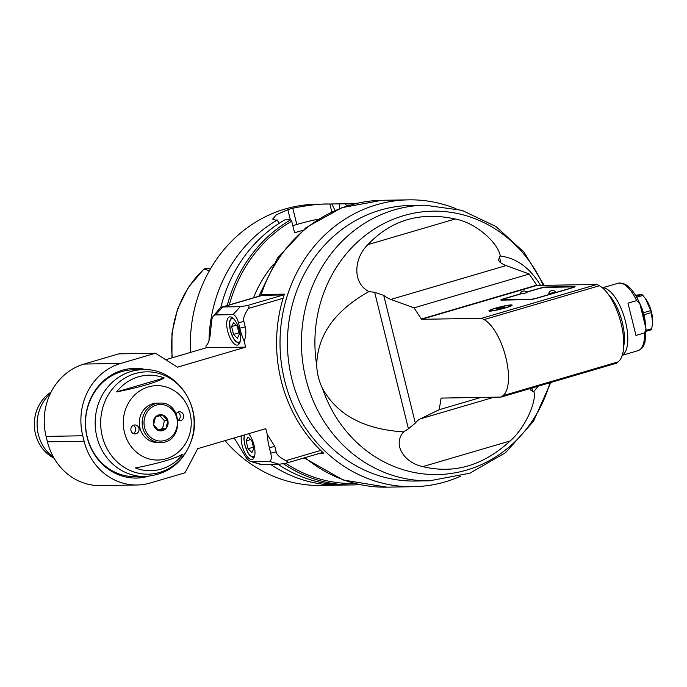 <?xml version="1.0" encoding="UTF-8"?>
<svg xmlns="http://www.w3.org/2000/svg" width="687" height="687" viewBox="0 0 687 687"><rect width="100%" height="100%" fill="white"/><g stroke="black" fill="none" stroke-linecap="round" stroke-linejoin="round"><path stroke-width="1.03" d="M258.947 296.209L261.197 294.534L284.384 294.139A143.446 130.994 -91 0 0 323.766 453.291L319.627 453.368M456.005 208.711A143.446 130.994 89 0 0 408.576 199.848A143.446 130.994 89 0 0 280.038 345.501A143.446 130.994 89 0 0 413.454 486.697A143.446 130.994 89 0 0 460.556 476.228M417.971 205.525A137.821 125.858 89 0 0 287.467 345.372A137.821 125.858 89 0 0 422.642 480.702M245.233 326.883L243.894 321.447C242.897 318.914 244.366 314.594 248.316 308.489C249.493 306.539 249.132 305.569 247.243 305.578L240.235 306.677L222.743 306.977A22.499 8.888 -106.4 0 0 221.781 307.123A22.499 8.888 -106.4 0 0 219.857 308.42L213.339 316.011A16.874 6.672 -106.4 0 0 211.673 320.846L210.162 335.093A35.183 13.903 73.6 0 1 206.693 345.166A35.183 13.903 73.6 0 1 206.04 345.836L205.954 346.652A1.408 0.558 -106.4 0 0 206.04 347.528L245.645 347.158L244.237 341.448C245.98 335.874 246.307 331.022 245.233 326.883L239.797 328.163L238.449 322.727A8.442 3.332 -106.4 0 0 232.996 314.637L215.495 314.929A16.874 6.672 -106.4 0 0 213.339 316.011M234.018 437.997A35.157 13.895 73.6 0 1 236.577 441.827L245.096 455.91A16.874 6.672 -106.4 0 0 250.789 461.492A16.874 6.672 -106.4 0 0 251.803 461.638L269.304 461.346A8.442 3.332 -106.4 0 0 270.721 453.137L269.381 447.701L274.817 446.421L267.226 434.373L265.817 428.662L197.667 448.671L185.018 472.785L150.29 482.978A59.065 53.938 89 0 1 137.168 484.988L100.5 485.606A59.065 53.938 -91 0 1 47.437 441.835L46.089 436.4A59.065 53.938 -91 0 1 84.037 364.058L118.765 353.865L155.434 353.247L177.495 367.167L245.645 347.158M274.817 446.421L276.165 451.857L270.721 453.137M269.304 461.346L279.231 464.257L286.239 463.15C287.965 462.497 287.879 461.664 285.964 460.633C279.738 457.516 276.475 454.588 276.165 451.857M137.168 484.988A59.065 53.938 89 0 1 84.106 441.209L82.758 435.773A59.065 53.938 89 0 1 120.706 363.44L155.434 353.247M148.091 476.331A54.848 50.091 -91 0 1 136.43 478.049A54.848 50.091 -91 0 1 85.411 424.059A54.848 50.091 -91 0 1 134.566 368.369A54.848 50.091 -91 0 1 146.279 369.683M269.381 447.701A35.157 13.895 73.6 0 1 267.226 434.373M248.634 433.703A14.625 5.779 73.6 0 1 254.722 448.748A14.625 5.779 73.6 0 1 252.198 459.371A14.625 5.779 73.6 0 1 251.571 459.457A14.625 5.779 73.6 0 1 244.031 451.11A14.625 5.779 73.6 0 1 241.326 435.85M250.789 461.492L260.382 464.352A22.499 8.888 -106.4 0 0 261.738 464.549L251.803 461.638M322.77 452.372A2.817 1.108 73.6 0 1 322.547 452.51A2.817 1.108 73.6 0 1 322.426 452.527L286.874 462.961M221.781 307.123L261.532 295.453A22.499 8.888 73.6 0 1 262.494 295.307L283.43 294.946A2.817 1.108 73.6 0 1 284.023 295.238M206.04 345.836L207.027 344.745M244.237 341.448A35.157 13.895 73.6 0 1 239.797 328.163M237.084 345.123A14.625 5.779 73.6 0 1 227.835 331.864A14.625 5.779 73.6 0 1 229.475 316.956A14.625 5.779 73.6 0 1 239.136 329.365A14.625 5.779 73.6 0 1 237.711 345.029A14.625 5.779 73.6 0 1 237.084 345.123M165.67 359.705L206.109 347.828M53.509 457.267A39.374 35.964 -91 0 1 38.335 434.459A39.374 35.964 -91 0 1 50.306 393.685M54.041 458.195A37.39 34.152 -91 0 1 34.35 426.06A37.39 34.152 -91 0 1 51.087 392.097M233.554 334.414L237.393 338.287L239.282 334.32L237.341 326.48L233.511 322.607L231.613 326.574L233.554 334.414L238.921 332.843M231.613 326.574L236.13 325.252M279.231 464.257L261.738 464.549M286.239 463.15L322.547 452.51M248.041 448.757L251.88 452.63L253.769 448.663L251.828 440.814L247.998 436.949L246.101 440.917L248.041 448.757L253.409 447.185M246.101 440.917L250.618 439.594M144.845 369.632A54.848 50.091 89 0 0 133.991 368.387M135.854 478.058A54.848 50.091 89 0 0 146.657 476.434M144.871 476.495L135.262 476.658A53.44 48.803 -91 0 1 85.557 424.059A53.44 48.803 -91 0 1 133.441 369.795L143.059 369.632A53.44 48.803 89 0 0 96.867 436.898A53.44 48.803 89 0 0 144.871 476.495C168.238 474.657 183.91 462.257 191.896 439.311C202.983 406.652 176.731 367.897 143.059 369.632M124.476 432.467A37.201 33.972 89 0 0 181.368 449.143A37.201 33.972 89 0 0 165.962 386.91A37.201 33.972 89 0 0 124.476 432.467M135.416 467.993A47.755 43.616 89 0 0 183.051 454.013C175.168 458.538 159.29 463.193 135.416 467.993M164.227 377.936A47.755 43.616 89 0 0 116.592 391.925C140.466 387.125 156.344 382.461 164.227 377.936L116.592 391.925M176.19 413.737A4.5 4.113 -91 0 1 183.652 415.669A4.5 4.113 -91 0 1 178.105 420.487M160.466 442.48L157.606 442.522A19.691 17.982 -91 0 1 139.47 425.562A19.691 17.982 -91 0 1 152.566 403.819A19.691 17.982 -91 0 1 156.937 403.157L159.796 403.106A19.691 17.982 89 0 0 155.425 403.776A19.691 17.982 89 0 0 142.329 425.511A19.691 17.982 89 0 0 160.466 442.48C183.85 443.252 183.146 401.534 159.796 403.106M136.035 433.737A4.5 4.113 -91 0 1 130.848 429.461A4.5 4.113 -91 0 1 139.023 428.765A4.5 4.113 -91 0 1 136.035 433.737M178.088 420.315A4.5 4.113 89 0 0 177.796 412.234M157.976 429.916L162.527 428.585L165.962 428.525A8.124 7.411 -91 0 1 158.809 430.62A8.124 7.411 -91 0 1 153.553 424.884A8.124 7.411 -91 0 1 155.451 417.043A8.124 7.411 -91 0 1 162.604 414.939A8.124 7.411 -91 0 1 167.86 420.676A8.124 7.411 -91 0 1 165.962 428.525L158.809 430.62L153.553 424.884L155.451 417.043L162.604 414.939L167.86 420.676L164.425 420.736L159.77 415.661M167.86 420.676L165.962 428.525M162.527 428.585L164.425 420.736M133.304 433.506A4.5 4.113 89 0 0 133.166 425.33M278.991 223.43L277.325 220.02A140.637 128.426 89 0 0 208.994 340.821M270.584 464.403A140.637 128.426 89 0 0 339.782 485.142A140.637 128.426 89 0 0 343.5 485.013M277.325 220.02L275.324 220.055L272.687 219.05L276.337 214.782L287.836 209.664A140.637 128.426 -91 0 1 292.791 208.213L296.818 224.486A28.124 2.791 -13.9 0 1 318.055 219.213M331.787 211.828L329.863 204.039C321.19 203.627 308.832 205.018 292.791 208.213M329.863 204.039L331.873 204.005L335.084 210.608M339.309 203.919A140.637 128.426 89 0 0 334.998 203.91A140.637 128.426 89 0 0 331.873 204.005M339.782 485.142L321.155 485.451A140.637 128.426 -91 0 1 225.018 440.642M190.539 352.405A140.637 128.426 -91 0 1 316.381 204.228L334.998 203.91M283.345 463.699A140.637 128.426 89 0 0 353.247 484.91A140.637 128.426 89 0 0 359 484.67L359.035 484.472M302.581 230.403L294.577 232.756L291.709 221.171L290.79 219.788L284.77 219.892A140.637 128.426 -91 0 0 220.776 307.596M172.325 357.747A100.122 91.44 -91 0 1 204.013 269.158L209.423 270.704M204.013 269.158L204.022 269.012A13.723 12.538 -91 0 1 207.07 268.548L210.694 268.488M171.965 357.858L171.965 333.118L177.538 309.141L188.35 287.398L203.927 269.046M354.973 203.756A140.637 128.426 89 0 0 348.464 203.678A140.637 128.426 89 0 0 345.329 203.781L346.248 205.164A139.229 127.147 89 0 1 349.992 205.07M339.361 208.625L339.309 203.876A140.637 128.426 -91 0 1 342.444 203.781L348.464 203.678M339.309 203.876L345.329 203.781M346.488 206.126L346.248 205.164M291.709 221.171A139.229 127.147 89 0 0 229.364 304.899M285.715 463.253A139.229 127.147 89 0 0 354.724 483.476M253.512 297.806A116.73 106.597 -91 0 1 273.237 264.693M290.79 219.788A140.637 128.426 89 0 0 227.294 305.5M353.247 484.91L347.227 485.013A140.637 128.426 -91 0 1 278.02 464.275M292.817 225.662L296.818 224.486M441.097 398.091L501.149 397.069L502.936 395.695A40.782 16.119 -106.4 0 0 505.83 357.429A40.782 16.119 -106.4 0 0 484.103 319.592L481.656 318.287L421.595 319.309L414.012 307.853L390.834 299.429A73.131 28.897 73.6 0 1 383.724 295.376L374.655 292.293L408.43 428.791L415.334 423.106A73.131 28.897 73.6 0 1 420.384 418.838L439.216 409.701L441.097 398.091M500.909 262.898L499.458 257.024L498.539 260.27L499.99 262.262A73.131 28.897 -106.4 0 0 506.113 265.586L529.291 274.01L536.873 285.466L596.934 284.444L599.382 285.749A40.782 16.119 73.6 0 1 621.108 323.586A40.782 16.119 73.6 0 1 618.214 361.851L616.428 363.225L501.149 397.069M531.54 388.146A73.131 28.897 -106.4 0 0 531.231 388.507L530.665 390.079L532.708 391.384L531.884 388.052M408.43 428.791L403.613 431.883C392.002 444.996 404.901 463.038 422.797 466.61C454.09 474.202 483.219 465.649 510.183 440.96C526.646 426.567 537.097 399.053 533.79 391.573A171.913 89.636 79.6 0 0 532.708 391.384M439.216 409.701L481.072 397.412M441.174 398.408L442.308 398.074M481.656 318.287L596.934 284.444M536.873 285.466L421.595 319.309M526.628 292.052L538.668 288.514A5.625 0.558 166.1 0 1 545.916 287.02L574.564 286.539A5.625 0.558 166.1 0 1 575.071 286.642A5.625 0.558 166.1 0 1 571.902 287.956L537.191 298.141A5.625 0.558 166.1 0 1 529.943 299.635L501.295 300.125A5.625 0.558 166.1 0 1 500.789 300.021A5.625 0.558 166.1 0 1 503.957 298.708L520.128 293.959M489.977 311.117A11.954 1.185 166.1 0 1 488.912 310.893A11.954 1.185 166.1 0 1 500.23 306.866A11.954 1.185 166.1 0 1 512.124 305.148A11.954 1.185 166.1 0 1 503.15 308.566A11.954 1.185 166.1 0 1 489.977 311.117M536.796 285.148L421.517 318.991M529.291 274.01L414.012 307.853M499.458 257.024A171.913 89.636 79.6 0 0 500.248 256.036C498.59 243.473 476.194 222.708 455.249 218.981C420.307 211.459 391.186 220.003 367.863 244.641C354.123 257.857 351.838 282.709 368.893 291.597L374.655 292.293M368.893 291.597C334.715 310.782 317.317 335.342 316.716 365.261C316.999 373.324 318.897 381.019 322.435 388.353C336.999 414.845 364.058 429.358 403.613 431.883M533.79 391.573L538.119 386.223M540.54 285.397C529.875 267.784 516.444 257.994 500.248 256.036M429.65 480.797L415.652 481.037A137.821 125.858 -91 0 1 287.467 345.372A137.821 125.858 -91 0 1 410.963 205.43L424.961 205.198A137.821 125.858 89 0 0 301.464 345.132A137.821 125.858 89 0 0 429.65 480.797L469.856 473.197L505.641 452.621L533.473 421.32L550.785 382.496M526.757 292.173L537.998 288.875A5.625 0.558 -13.9 0 1 545.255 287.381L572.752 286.908A5.625 0.558 -13.9 0 1 573.259 287.011L573.37 287.484M520.119 294.122L505.769 298.33A5.625 0.558 -13.9 0 0 502.609 299.644A5.625 0.558 -13.9 0 0 503.107 299.747L530.613 299.283A5.625 0.558 -13.9 0 0 537.861 297.789L570.09 288.325A5.625 0.558 -13.9 0 0 573.259 287.011M527.023 292.731L520.102 294.062L527.023 292.731M555.671 292.241L548.758 293.572L555.671 292.241M526.92 292.361A3.942 3.942 0 0 0 520.111 294.045L520.102 294.062M496.589 308.944L504.438 307.098L496.589 308.944M499.028 308.729L498.865 308.051M502.927 307.69L502.79 307.123M644.646 332.877L635.964 335.419L627.978 303.165L636.66 300.614L639.846 303.68L645.995 328.721L644.646 332.877A35.157 13.895 73.6 0 1 637.948 350.696L622.233 355.308M641.383 308.961A25.316 10.004 73.6 0 1 643.041 314.268A25.316 10.004 73.6 0 1 644.535 321.705M639.288 302.4A23.908 9.446 73.6 0 1 645.522 325.715M646.124 331.297L651.293 329.777A20.533 8.115 73.6 0 0 651.74 328.678L646.089 330.335M636.729 297.239L642.903 295.427A20.533 8.115 73.6 0 0 641.916 294.508L635.561 295.221M642.903 295.427L645.488 298.647L650.761 310.584A20.533 8.115 73.6 0 1 651.302 312.602L652.633 322.572L651.74 328.678M645.703 298.948A18.051 7.136 73.6 0 1 645.866 299.18A18.051 7.136 73.6 0 1 652.65 322.28A18.051 7.136 73.6 0 1 652.641 322.418M643.934 314.766L651.302 312.602M650.761 310.584L643.384 312.748M641.916 294.508L636.136 296.2M261.197 294.534A143.446 130.994 -91 0 1 381.955 200.303L408.576 199.848M413.454 486.697L386.833 487.152A143.446 130.994 -91 0 1 305.088 457.628M238.449 322.727L243.894 321.447M320.726 450.423L285.964 460.633M248.316 308.489L283.078 298.287M283.43 294.946L247.243 305.578M240.235 306.677L232.996 314.637M215.495 314.929L222.743 306.977L262.494 295.307M120.706 363.44L84.037 364.058M46.089 436.4L82.758 435.773M84.106 441.209L47.437 441.835M233.546 318.716A12.375 4.895 -106.4 0 0 230.411 330.533A12.375 4.895 -106.4 0 0 240.192 341.353M244.692 434.862A12.375 4.895 -106.4 0 0 244.898 444.875A12.375 4.895 -106.4 0 0 254.679 455.687M102.294 436.254A51.181 46.742 -91 0 1 159.367 373.573A51.181 46.742 -91 0 1 180.552 459.199A51.181 46.742 -91 0 1 102.294 436.254M156.335 405.124A18.283 16.694 89 0 0 148.933 435.704A18.283 16.694 89 0 0 176.842 427.512A18.283 16.694 89 0 0 156.335 405.124M290.343 219.797L287.836 209.664M415.334 423.106L383.724 295.376M422.797 466.61L510.183 440.96M494.125 397.189L420.384 418.838M502.936 395.695L618.214 361.851M599.382 285.749L484.103 319.592M390.834 299.429L506.113 265.586M455.249 218.981L367.863 244.641M549.952 382.745A131.715 120.285 -91 0 1 438.272 474.545A131.715 120.285 -91 0 1 322.435 388.353M316.716 365.261A131.715 120.285 -91 0 1 397.988 217.478A131.715 120.285 -91 0 1 543.245 285.354M574.564 286.539L574.676 286.968M491.093 310.79A10.691 1.065 -13.9 0 0 508.998 306.574A10.691 1.065 -13.9 0 0 501.458 306.703A10.691 1.065 -13.9 0 0 491.093 310.79M608.596 294.723A33.07 13.07 73.6 0 1 623.702 346.179M622.285 355.136A35.157 13.895 -106.4 0 0 624.612 318.261A35.157 13.895 -106.4 0 0 602.791 287.947A35.157 13.895 -106.4 0 0 602.568 287.956M602.43 287.836L618.145 283.224A35.157 13.895 73.6 0 1 636.66 300.614M258.81 296.252L277.539 258.037L306.11 227.543L342.014 207.637L381.955 200.303M386.833 487.152L343.157 479.99L304.161 457.903M231.622 317.248L229.613 321.37L230.257 330.499L233.443 338.485L235.478 341.276L239.359 343.62M244.246 435L243.902 439.002L244.744 444.841L247.93 452.827L249.965 455.618L253.847 457.963M424.961 205.198L461.982 210.342L495.971 226.538L524.104 252.284L544.173 285.337M502.609 299.644L502.721 300.099M555.568 291.872A3.942 3.942 0 0 0 548.758 293.555M511.575 305.861L510.759 305.268C512.399 304.633 501.596 306.153 493.429 308.952C486.885 311.64 490.939 310.412 489.728 311.271M618.145 283.224C625.994 282.056 633.234 288.875 639.846 303.68M637.948 350.696C641.065 349.245 642.938 347.588 643.556 345.741L645.016 342.006L646.003 328.721M645.866 299.18L645.488 298.647"/></g></svg>
